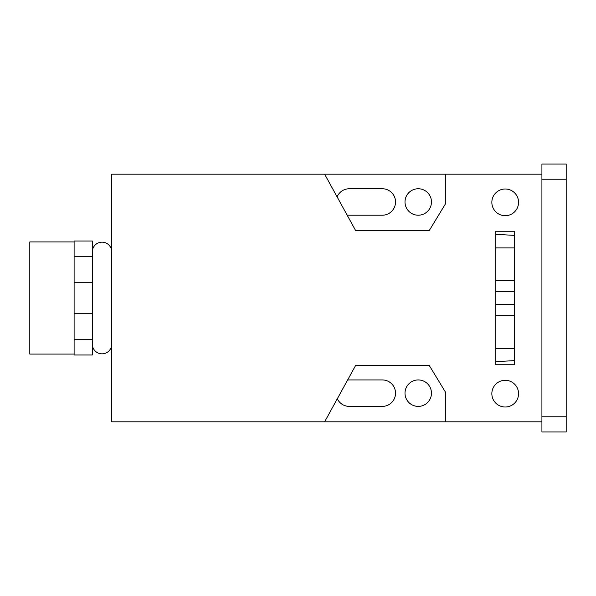 <?xml version="1.0" encoding="UTF-8"?>
<svg xmlns="http://www.w3.org/2000/svg" width="596" height="596" viewBox="0 0 596 596"><rect width="100%" height="100%" fill="white"/><g stroke="black" fill="none" stroke-linecap="round" stroke-linejoin="round"><path stroke-width="0.89" d="M541.92 164.049L566.2 164.049L541.92 164.049L541.92 179.225L566.2 179.225L566.2 164.049M541.92 416.775L541.92 431.951L566.2 431.951L566.2 416.775L541.92 416.775L541.92 179.225M566.2 179.225L566.2 416.775M495.798 247.929L514.609 247.929L514.609 280.701L495.798 280.701L495.798 247.929M495.798 315.664L514.609 315.664L514.609 348.436L495.798 348.436L495.798 315.664M495.798 364.759L495.798 361.705L514.609 360.587L514.609 364.759L495.798 364.759L495.798 231.241L495.798 234.295L514.609 235.413L514.609 231.241L514.609 364.759M495.798 291.63L514.609 291.63L514.609 304.37L495.798 304.37L495.798 291.63M418.228 188.753A13.231 13.231 0 0 1 431.459 201.984A13.231 13.231 0 0 1 418.228 215.216A13.231 13.231 0 0 1 405.004 201.984A13.231 13.231 0 0 1 418.228 188.753M418.228 379.935A13.231 13.231 0 0 1 431.459 393.166A13.231 13.231 0 0 1 418.228 406.397A13.231 13.231 0 0 1 405.004 393.166A13.231 13.231 0 0 1 418.228 379.935M505.207 380.3A13.35 13.35 0 0 1 518.557 393.651A13.35 13.35 0 0 1 505.207 407.001A13.35 13.35 0 0 1 491.849 393.651A13.35 13.35 0 0 1 505.207 380.3M505.207 188.999A13.35 13.35 0 0 1 518.557 202.349A13.35 13.35 0 0 1 505.207 215.7A13.35 13.35 0 0 1 491.849 202.349A13.35 13.35 0 0 1 505.207 188.999M74.105 241.924L29.8 241.924L29.8 354.076L74.105 354.076M92.313 344.123A9.707 9.707 0 0 0 102.028 353.838A9.707 9.707 0 0 0 111.735 344.123M92.313 251.877A9.707 9.707 0 0 1 102.028 242.162A9.707 9.707 0 0 1 111.735 251.877M92.313 282.735L92.313 241.015L74.105 241.015L74.105 354.985L92.313 354.985L92.313 282.735L74.105 282.735M92.313 313.265L74.105 313.265M92.313 339.713L74.105 339.713M92.313 256.287L74.105 256.287M541.92 421.812L111.735 421.812L111.735 174.188L541.92 174.188M495.798 231.241L514.609 231.241M347.602 380.039A13.231 13.231 0 0 1 349.286 379.935L382.304 379.935A13.231 13.231 0 0 1 395.535 393.166A13.231 13.231 0 0 1 382.304 406.397L349.286 406.397A13.231 13.231 0 0 1 337.306 398.776M337.098 196.844A13.231 13.231 0 0 1 349.286 188.753L382.304 188.753A13.231 13.231 0 0 1 395.535 201.984A13.231 13.231 0 0 1 382.304 215.216L349.286 215.216A13.231 13.231 0 0 1 347.088 215.029M324.641 174.188L355.596 230.51L429.276 230.51L445.786 203.318L445.786 174.188M445.786 421.812L445.786 392.682L429.276 365.49L355.596 365.49L324.641 421.812"/></g></svg>
